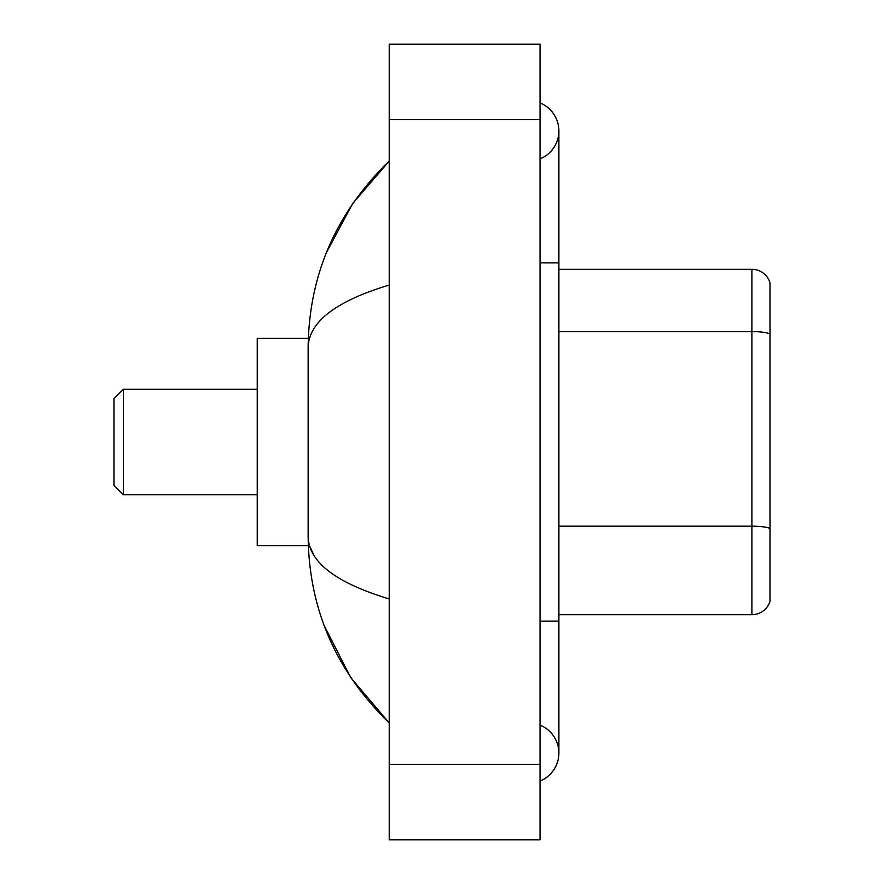 <?xml version="1.0" encoding="UTF-8"?>
<svg xmlns="http://www.w3.org/2000/svg" width="884" height="884" viewBox="0 0 884 884"><rect width="100%" height="100%" fill="white"/><g stroke="black" fill="none" stroke-linecap="round" stroke-linejoin="round"><path stroke-width="1.33" d="M540.036 621.109L558.887 621.109L558.887 130.92A30.166 30.166 0 0 1 540.036 158.888A30.166 30.166 0 0 0 540.036 102.964A30.166 30.166 0 0 1 558.887 130.92A30.166 30.166 0 0 0 540.036 102.964A30.166 30.166 0 0 1 558.887 130.92M540.036 781.036A30.166 30.166 0 0 0 540.036 725.112A30.166 30.166 0 0 1 540.036 781.036A30.166 30.166 0 0 0 558.887 753.08A30.166 30.166 0 0 1 540.036 781.036M389.214 285.046C335.887 301.124 308.859 321.887 308.14 347.357L308.14 536.643C308.748 562.025 335.765 582.799 389.214 598.954M389.214 839.8L540.036 839.8L540.036 44.2L389.214 44.2L389.214 839.8M308.14 347.357C308.947 274.858 335.975 212.768 389.214 161.087L352.617 203.607L326.494 252.448M324.218 625.662L350.804 677.708L389.214 722.913C335.975 671.232 308.947 609.142 308.14 536.643M313.798 555.119L309.488 545.693M770.041 282.88A18.851 18.851 0 0 0 751.941 269.311A18.851 18.851 0 0 1 770.041 282.88L770.041 601.12A18.851 18.851 0 0 1 751.941 614.689L558.887 614.689M770.041 333.975A18.851 3.271 180 0 0 751.941 331.622L751.941 269.311L558.887 269.311M123.384 494.786L123.384 389.214L113.959 398.64L113.959 485.36L123.384 494.786L257.244 494.786M308.306 338.307L257.244 338.307L257.244 545.693L308.306 545.693M540.036 262.891L558.887 262.891M389.214 764.384L540.036 764.384M389.214 119.616L540.036 119.616M770.041 528.544A18.851 3.271 180 0 0 751.941 526.19L751.941 331.622L558.887 331.622M751.941 614.689L751.941 526.19L558.887 526.19M558.887 621.109L558.887 753.08M389.214 161.087L382.65 167.419M389.214 722.913L382.65 716.581M123.384 389.214L257.244 389.214"/></g></svg>
